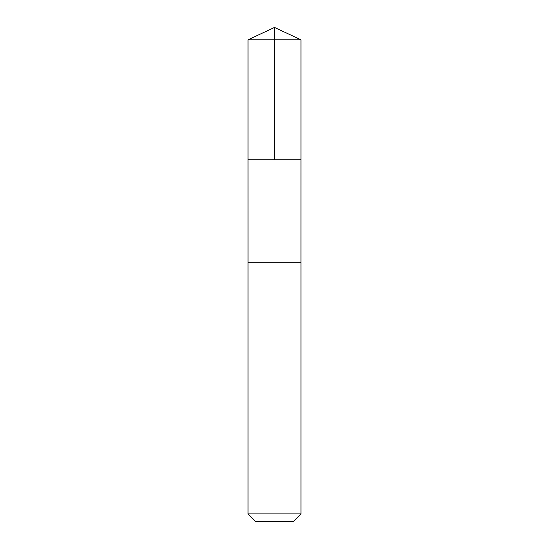 <?xml version="1.0" encoding="UTF-8"?>
<svg xmlns="http://www.w3.org/2000/svg" width="549" height="549" viewBox="0 0 549 549"><rect width="100%" height="100%" fill="white"/><g stroke="black" fill="none" stroke-linecap="round" stroke-linejoin="round"><path stroke-width="0.82" d="M248.031 159.8L300.969 159.8L300.969 39.796L248.031 39.796L248.031 159.8L300.969 159.8L300.962 262.738L248.038 262.738L248.031 159.8M255.669 262.738L248.031 262.738L248.031 513.912L300.969 513.912L300.969 262.738L255.669 262.738M300.969 513.912L293.331 521.55L255.669 521.55L248.031 513.912M274.5 159.8L274.5 27.45L248.031 39.796M274.5 27.45L300.969 39.796"/></g></svg>
